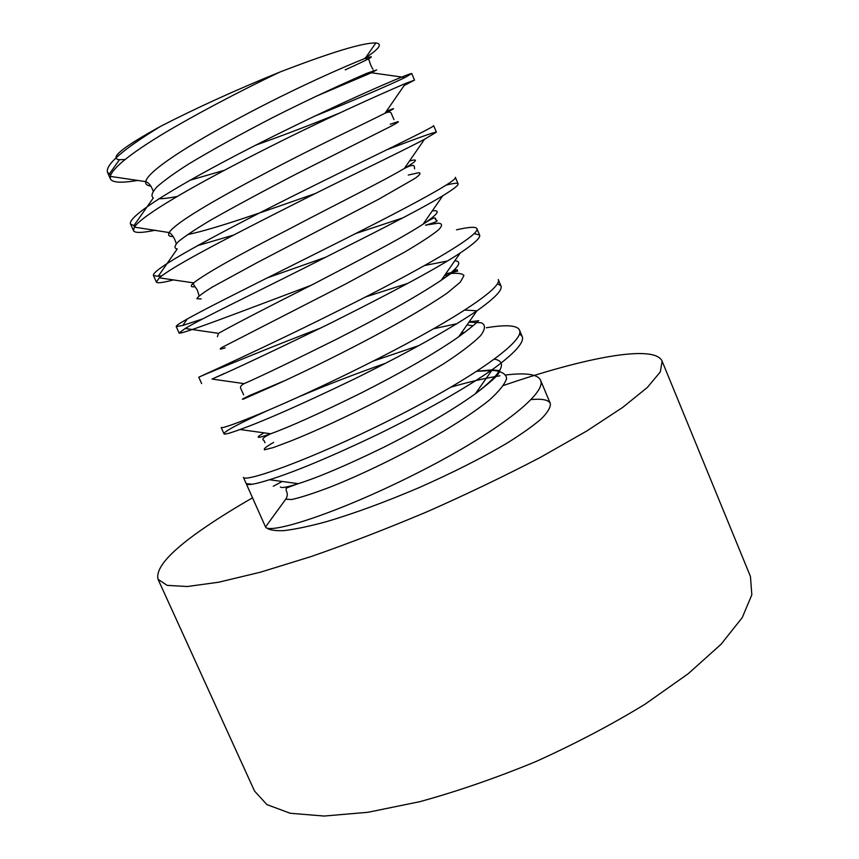 <?xml version="1.0" encoding="UTF-8"?>
<svg xmlns="http://www.w3.org/2000/svg" width="859" height="859" viewBox="0 0 859 859"><rect width="100%" height="100%" fill="white"/><g stroke="black" fill="none" stroke-linecap="round" stroke-linejoin="round"><path stroke-width="1.29" d="M125.027 159.495L119.412 159.731C108.825 158.41 122.526 147.297 160.515 126.391C195.959 108.127 235.763 90.012 279.916 72.049C238.534 91.655 192.588 116.126 162.287 134.326C130.096 153.911 112.744 167.924 110.21 176.374L110.414 178.897C112.282 182.666 121.377 183.182 137.708 180.444M160.515 126.391C122.837 149.477 105.174 164.799 107.504 172.369L110.693 174.871M313.642 116.566C353.736 100.492 390.448 84.569 405.029 77.503L411.762 73.563C412.277 71.931 347.519 99.182 267.289 139.308C186.199 180.025 126.37 215.877 130.579 224.178L135.153 226.046M387.42 149.552C418.73 137.601 435.051 131.803 436.383 132.168L433.645 125.65C435.191 126.788 371.764 156.66 291.877 196.582C211.153 237.095 150.465 270.102 153.503 275.599L158.196 276.297L161.964 275.728M455.345 177.33C458.115 181.088 396.16 213.483 316.595 253.19C236.182 293.531 174.495 323.811 176.235 326.613L182.774 325.464L202.735 318.893M456.494 229.815C469.154 226.937 475.95 226.54 476.895 228.634C480.643 235.098 419.976 270.016 340.722 309.519C260.674 349.656 198.182 377.176 198.805 377.251M201.951 375.802L207.481 373.418C226.765 365.419 272.378 346.424 321.212 327.816M498.263 279.519C503.213 288.517 443.985 325.872 365.064 365.172C285.328 405.147 221.858 430.037 221.192 427.514L223.995 433.806C223.963 431.529 238.63 423.712 268.008 410.355M372.903 361.209L418.752 345.619M461.229 333.174L464.966 332.25M486.334 327.762C506.176 324.509 517.236 325.282 519.491 330.071C525.386 341.689 467.382 381.493 388.773 420.588C309.38 460.338 245.148 482.554 243.419 477.379L265.517 526.964L285.746 499.197C287.582 496.459 287.754 493.635 286.272 490.736L286.23 490.661M450.782 387.205C468.595 381.987 484.97 378.185 499.895 375.802M505.962 374.953C526.234 372.57 537.766 374.309 540.536 380.172C547.548 394.141 491.767 435.878 414.167 474.587C335.558 514.122 269.994 534.201 265.624 527.158C268.341 529.853 274.408 531.012 283.803 530.637C295.088 529.305 309.261 526.331 326.334 521.703C354.38 513.392 385.358 502.01 419.246 487.558C452.908 472.643 482.146 457.868 506.95 443.212C521.681 434.02 533.203 425.828 541.524 418.644C547.849 412.191 550.78 407.134 550.318 403.472C548.568 399.864 542.212 398.565 531.259 399.564M519.534 333.775L522.143 336.374C524.72 342.14 514.82 353.199 492.432 369.542C464.01 389.191 425.871 410.785 378.014 434.321C331.123 456.677 294.938 471.816 269.447 479.741C254.983 484.293 247.242 485.614 246.254 483.724L265.517 526.964M255.853 145.117C286.272 134.197 313.975 123.589 338.983 113.281M404.159 85.513L414.521 80.123L405.631 83.387C383.103 93.073 322.995 119.508 256.465 153.611C191.181 187.015 142.379 215.212 134.369 227.12L133.478 230.663C134.713 233.143 141.982 233.004 155.275 230.212M436.383 132.168L424.529 139.255C400.09 152.333 343.825 178.822 281.065 210.766C219.464 242.023 172.047 266.881 159.323 277.833L156.359 282.031C157.09 283.449 162.78 282.74 173.443 279.905M446.24 185.093C453.692 183.214 457.632 182.784 458.072 183.815C458.792 185.082 453.692 189.077 442.761 195.788C416.926 211.518 364.399 237.642 305.514 267.407C247.628 296.527 201.983 318.431 185.179 328.492L179.08 333.002C179.123 335.536 243.484 310.722 311.216 285.263M474.168 233.594L479.59 235.055C480.847 237.503 474.393 243.473 460.241 252.975C433.548 270.574 384.682 296.011 329.813 323.553C273.613 350.891 234.357 369.402 212.033 379.066L224.22 373.536M497.49 283.631L500.947 285.907C502.826 289.837 494.795 298.159 476.852 310.883C447.722 330.361 406.758 353.135 353.972 379.184C302.347 404.031 264.368 420.803 240.048 429.511C229.643 433.312 224.296 434.74 223.995 433.806M300.403 396.192C325.969 385.229 354.316 374.266 385.423 363.303M279.916 72.049C331.091 52.313 363.067 42.617 375.845 42.961C383.05 43.798 379.087 49.092 363.958 58.841M252.288 484.24L246.265 483.66M252.535 497.823C235.398 507.648 220.076 517.15 206.568 526.342C171.424 550.136 155.243 567.788 158.045 579.288L254.543 791.075L266.934 804.615L290.17 813.258L324.154 816.05L367.996 812.281L419.89 801.662C457.664 791.257 496.405 777.867 536.113 761.471C575.251 743.744 611.533 724.674 644.98 704.262L688.242 673.703L721.002 644.314L742.23 617.632L751.829 594.782L750.444 576.475L662.117 361.156C654.537 343.911 584.442 357.666 503.557 385.455M158.045 579.288L167.14 585.355L187.305 586.525L218.669 582.219L260.535 572.169L311.248 556.514C348.679 543.479 387.559 528.435 427.9 511.406C467.94 493.657 505.511 475.607 540.633 457.246L586.772 431.003L622.754 407.359L647.353 387.441L660.313 371.936L662.117 361.156M282.171 481.469L273.28 486.248M285.8 499.229L291.684 499.519C299.662 497.791 311.226 494.118 326.388 488.503C357.419 476.842 405.394 453.67 443.824 431.035C461.519 420.395 476.573 410.194 488.975 400.434C499.122 391.307 505.006 383.962 506.627 378.389C506.069 374.105 501.774 371.453 493.742 370.433L477.035 371.26M315.468 96.562L371.41 72.757L376.725 69.912L366.664 73.359C348.314 81.369 314.136 96.584 272.947 117.458C240.337 134.315 212.345 149.777 188.969 163.822C174.914 172.723 164.198 180.444 156.832 186.994C151.936 192.47 150.765 196.11 153.321 197.935L133.703 225.896M158.775 198.73C163.135 198.773 169.18 198.032 176.943 196.507M390.233 124.265L397.846 121.71C399.553 121.312 397.309 122.805 391.103 126.187L297.193 173.529C264.647 190.397 233.465 207.191 210.713 220.119C196.346 228.655 185.662 235.742 178.651 241.379C174.302 245.814 173.829 248.337 177.233 248.96L158.196 276.297M197.248 245.717L233.831 235.001M408.261 175.064L418.29 172.809C421.35 172.691 420.266 174.549 415.037 178.371L379.227 198.934L257.603 262.382L212.441 286.992C202.788 292.973 197.613 296.892 196.894 298.739L201.189 298.911M267.879 277.672L325.872 257.163M432.302 210.863C441.064 209.757 437.993 214.192 423.111 224.145C436.157 215.641 435.073 218.143 435.749 218.884C433.301 220.892 445.08 219.646 425.538 225.176L438.058 223.2C442.535 223.394 442.686 225.627 438.487 229.922C431.293 235.667 419.826 243.161 404.063 252.417L344.974 284.35L221.998 347.412C218.83 349.484 219.893 349.613 225.208 347.798M365.193 297.074L407.821 283.352M445.574 274.042C456.065 272.69 462.185 273.173 463.946 275.503L460.317 282.139L447.185 293.091C427.428 306.588 400.09 322.522 365.172 340.883C329.835 359.395 296.849 375.297 273.226 385.938L243.365 399.113C241.003 399.832 242.99 398.662 249.335 395.623L285.048 380.526M433.731 328.739L457.181 323.628M468.95 322.146L481.405 322.812C485.711 324.863 485.432 329.158 480.546 335.719C472.439 343.718 460.08 353.124 443.448 363.926C425.409 374.857 404.761 386.518 381.503 398.898C345.962 417.259 314.297 431.572 291.416 440.764L273.387 447.55L264.572 449.794C263.208 449.096 266.226 446.616 273.613 442.374M345.2 69.847C371.109 58.133 377.777 54.3 365.193 58.369C347.294 65.381 295.936 87.607 240.831 117.146C187.058 145.751 147.802 171.22 145.708 181.625C145.278 184.191 147.039 185.684 150.969 186.102M189.903 180.283L224.714 170.168M386.325 111.326C396.375 107.246 395.945 107.88 385.025 113.216C365.44 123.245 317.229 145.633 265.002 173.378C214.095 200.244 175.59 222.706 169.363 232.306C167.623 235.173 168.836 236.579 173.024 236.547M187.509 234.604C216.404 228.58 265.248 211.035 315.232 193.565M409.485 161.02C418.859 158.389 417.141 160.869 404.342 168.471C383.458 180.938 338.328 203.153 289.021 229.128C238.158 255.187 206.353 273.108 193.597 282.879C190.129 286.047 190.591 287.314 195.014 286.681M355.154 233.712L402.957 217.842M442.761 195.788L423.111 224.145C401.336 238.437 359.191 260.223 312.891 284.393C265.42 308.338 233.959 324.648 218.508 333.335L217.391 336.696M425.022 265.431L447.56 260.975M454.787 260.803C463.001 261.351 458.491 267.825 441.258 280.238C416.84 296.473 381.965 316.123 336.61 339.187C292.597 361.081 261.791 375.898 244.171 383.64L246.92 382.373M465.03 310.078L476.97 310.797M476.852 310.883L458.706 336.792C434.675 353.521 401.829 372.419 360.189 393.486C319.731 413.383 289.902 426.805 270.703 433.774C256.648 438.809 254.414 438.498 264.003 432.839M494.601 359.169C508.141 361.897 501.71 373.45 475.328 393.83C452.017 410.462 421.458 428.287 383.651 447.324C346.875 465.213 318.421 477.336 298.288 483.671C287.486 487.128 281.516 488.234 280.378 486.999M107.482 172.337L110.392 178.876M130.579 224.167L133.467 230.642M153.482 275.567L156.359 282.02M176.235 326.613L179.08 333.002M198.794 377.23L201.629 383.597M411.772 73.573L414.521 80.123M455.356 177.362L458.072 183.815M476.895 228.634L479.59 235.065M498.284 279.572L500.958 285.929M519.491 330.071L522.154 336.406M540.558 380.236L550.318 403.472M373.182 70.685L371.41 72.757L405.029 77.503M187.316 318.914L182.774 325.464M444.855 275.073L448.076 275.556M249.335 395.623L248.337 397.062M467.028 324.895L472.998 325.786M109.2 174.184L119.412 159.731M110.21 176.374L145.708 181.625C148.693 182.645 151.184 185.791 153.192 191.074M405.631 83.387L385.025 113.216C388.816 111.53 390.963 111.724 391.468 113.796L393.937 119.605M134.369 227.12L169.47 232.617C172.68 235.033 174.925 238.738 176.224 243.731M424.529 139.255L404.342 168.471C411.848 164.574 415.176 164.477 414.339 168.16L414.639 168.869M159.323 277.833L193.597 282.879L193.619 284.705L197.323 290.02L199.116 295.85M185.179 328.492L218.508 333.335M460.241 252.975L441.258 280.238C458.695 268.158 455.581 269.705 457.342 270.005L457.611 271.143L445.66 273.903M212.033 379.066L244.171 383.64C241.025 385.24 239.897 386.861 240.788 388.526L243.645 394.85M240.048 429.511L270.703 433.774C263.488 437.177 261.243 439.4 263.96 440.431L264.98 442.729M492.432 369.542L475.328 393.83C501.355 373.815 497.093 374.32 499.551 372.044L499.809 370.648L492.153 369.928M269.447 479.741L298.288 483.671C283.008 489.093 286.391 487.848 286.262 490.736M372.999 69.235C371.389 66.884 370.057 63.727 368.994 59.786L365.193 58.369L375.855 42.961M458.706 336.792C480.095 321.008 477.164 321.212 478.753 320.729L469.186 321.814M491.874 369.928L477.164 371.174"/></g></svg>
